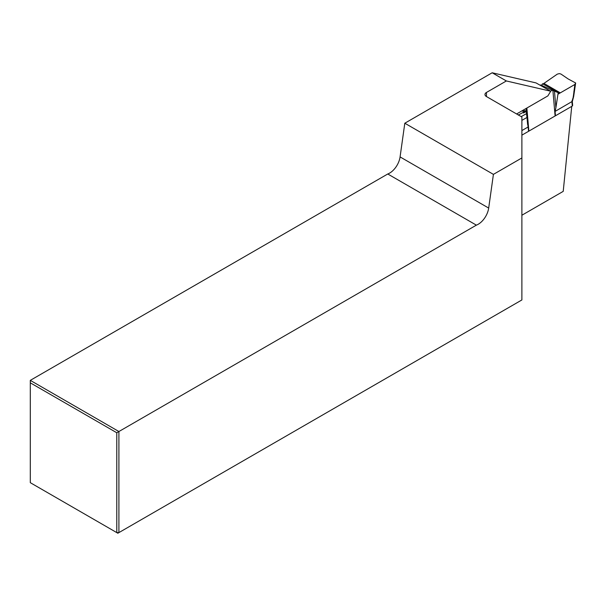 <?xml version="1.0" encoding="UTF-8"?>
<svg xmlns="http://www.w3.org/2000/svg" width="606" height="606" viewBox="0 0 606 606"><rect width="100%" height="100%" fill="white"/><g stroke="black" fill="none" stroke-linecap="round" stroke-linejoin="round"><path stroke-width="0.91" d="M488.686 208.07L400.081 156.916A15.036 8.681 120 0 1 387.764 173.99L30.3 380.363L118.905 431.525L476.369 225.144A15.036 8.681 120 0 0 488.686 208.07L493.413 174.376L521.887 157.939L521.887 117.011L486.444 96.551A5.015 2.894 180 0 1 484.974 94.506A5.015 2.894 180 0 1 486.444 92.46L486.444 96.551M400.081 156.916L404.808 123.223L493.413 174.376M516.6 113.958L547.885 95.892L550.71 91.218L506.358 80.962L492.178 72.773L404.808 123.223M492.178 72.773L536.037 82.916L550.71 91.218M506.358 80.962L486.444 92.46M571.738 106.376L563.224 191.367L521.887 215.236M116.776 432.752L30.3 382.825L30.3 482.679L116.776 532.606L116.776 432.752L118.905 431.525L118.905 532.606L521.887 299.947L521.887 157.939M117.844 533.227L118.905 532.606L116.776 532.606L117.844 533.227M387.764 173.99L476.369 225.144M30.3 380.363L30.3 382.825M572.291 105.141L572.284 106.058L521.887 135.153M571.981 101.573L555.088 111.406L555.899 107.694L554.467 91.135L552.263 90.241L550.642 91.173M526.167 108.429L526.167 110.39L524.387 111.716L521.91 110.89M540.181 85.196L541.969 85.348L542.059 84.348L543.923 83.408L560.308 92.869L574.889 84.454L575.655 82.984L568.178 78.962L560.921 74.03L559.346 73.606L557.293 74.137L543.923 83.408M559.126 93.066L554.467 91.135M540.628 84.938L552.263 90.241M572.306 101.573L573.64 96.589L575.655 82.984M560.285 92.877L557.944 94.233L555.899 107.694M572.284 106.058L571.912 101.687L573.276 96.998L574.867 84.461M575.564 83.802L574.889 84.454M518.259 115.042L523.357 112.277L523.417 112.989L526.266 111.504L528.583 131.29M523.357 112.277L524.387 111.716M560.058 92.991L558.103 92.673M557.944 94.233L558.134 93.036M555.088 111.406L555.46 115.769M528.205 126.927L521.887 130.57M525.425 111.027L523.114 110.194M542.491 83.795L559.588 93.324M573.897 92.294L573.927 91.127L573.897 92.294M521.183 116.602L526.516 113.64M526.266 111.504L526.167 110.39M526.205 110.307L526.349 111.928M573.291 96.104L573.276 96.998L573.291 96.104M521.887 120.359L526.902 117.511M526.22 108.398L527.621 124.586M572.034 100.702L572.019 101.664M526.872 108.027L528.871 131.085M555.104 115.943L552.907 90.499M572.655 105.55L572.314 101.596"/></g></svg>
